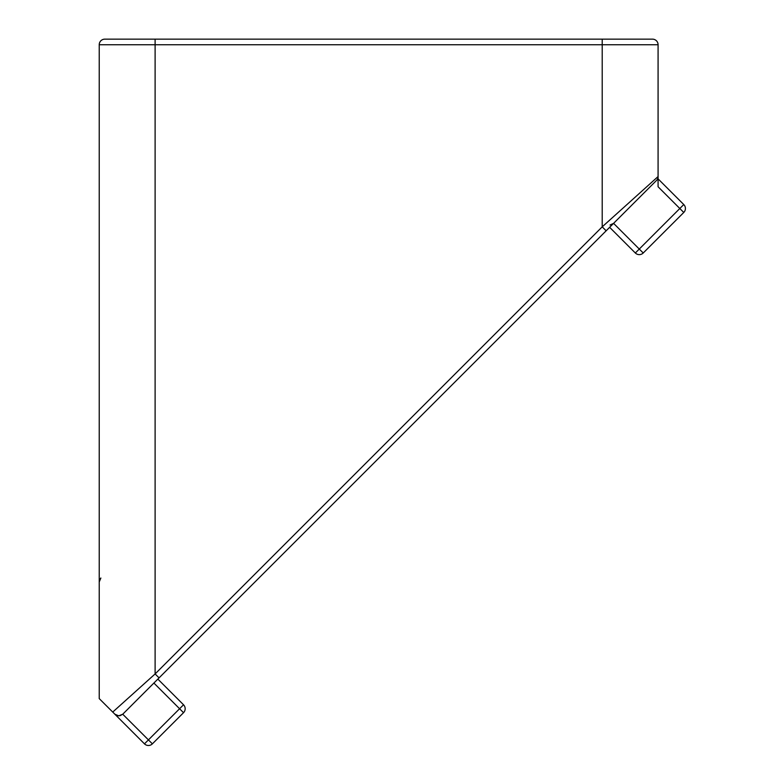 <?xml version="1.0" encoding="UTF-8"?>
<svg xmlns="http://www.w3.org/2000/svg" width="783" height="783" viewBox="0 0 783 783"><rect width="100%" height="100%" fill="white"/><g stroke="black" fill="none" stroke-linecap="round" stroke-linejoin="round"><path stroke-width="1.17" d="M104.814 39.15L155.112 39.15L104.814 39.15A5.589 5.589 0 0 0 99.226 44.739L99.226 698.602L115.307 714.634L117.548 715.711L120.034 715.711L122.735 714.213L656.448 180.501A5.589 5.589 0 0 0 658.082 176.547L602.205 226.845L155.112 673.938L112.713 712.09M606.15 230.799L602.205 226.845L602.205 39.15L652.493 39.15L155.112 39.15L155.112 44.739L658.082 44.739L658.082 176.547A5.589 5.589 0 0 1 656.448 180.501M658.082 44.739A5.589 5.589 0 0 0 652.493 39.15A5.589 5.589 0 0 1 658.082 44.739L658.082 186.765L683.774 212.457A5.589 5.589 0 0 0 683.774 204.549L635.326 252.997A5.589 5.589 0 0 0 643.225 252.997L613.588 223.361M114.847 714.204L118.732 715.848L122.706 714.253L153.899 683.05L183.535 712.687A5.589 5.589 0 0 0 183.535 704.788L144.473 743.85A5.589 5.589 0 0 0 152.382 743.85L122.735 714.213L118.732 715.848L114.847 714.204L144.473 743.85M99.226 44.739L155.112 44.739L155.112 673.938L159.066 677.882L157.853 679.106L183.535 704.788M683.774 204.549L658.082 178.867M609.634 227.315L635.326 252.997M643.225 252.997L683.774 212.457M152.382 743.85L183.535 712.687M658.082 176.547L658.082 186.765M100.86 578.02L99.226 581.965L100.557 578.363M610.035 225.005L613.569 223.38M611.171 224.799L613.51 223.449"/></g></svg>
